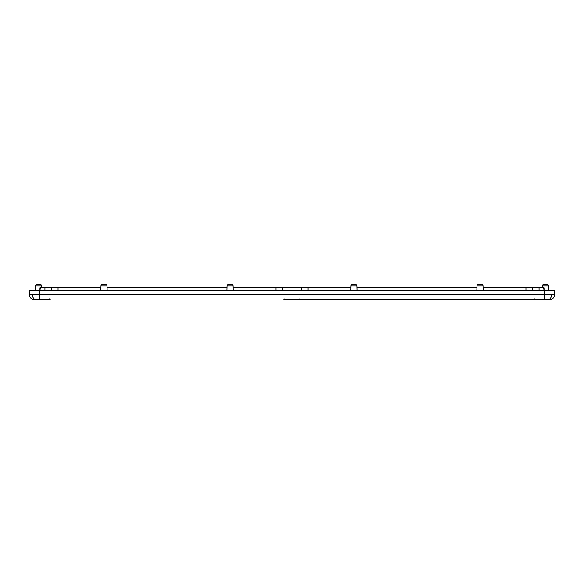 <?xml version="1.0" encoding="UTF-8"?>
<svg xmlns="http://www.w3.org/2000/svg" width="584" height="584" viewBox="0 0 584 584"><rect width="100%" height="100%" fill="white"/><g stroke="black" fill="none" stroke-linecap="round" stroke-linejoin="round"><path stroke-width="0.88" d="M49.37 299.665L34.66 299.665M357.123 290.635L356.999 285.97A1.679 1.679 0 0 0 355.32 284.335L352.619 284.335L355.32 284.335M350.823 290.635L350.94 285.97A1.679 1.679 0 0 1 352.619 284.335M100.835 290.635L100.959 285.97A1.679 1.679 0 0 1 102.638 284.335L105.332 284.335A1.679 1.679 0 0 1 107.018 285.97L100.959 285.97M107.135 290.635L107.018 285.97M546.398 290.635L548.5 290.635L548.376 285.97A1.679 1.679 0 0 0 546.697 284.335L543.996 284.335L546.697 284.335M483.085 287.481L543.594 287.481L544.084 290.635L544.018 287.89L539.068 287.89L539.09 290.635M542.28 287.481L538.937 287.481L542.28 287.481L542.317 285.97A1.679 1.679 0 0 1 543.996 284.335M543.594 287.481L544.018 287.89L543.594 287.481A0.423 0.423 0 0 1 544.018 287.89A0.423 0.423 0 0 0 543.594 287.481M483.165 290.635L483.041 285.97A1.679 1.679 0 0 0 481.362 284.335L478.668 284.335L481.362 284.335M476.865 290.635L476.982 285.97A1.679 1.679 0 0 1 478.668 284.335M37.602 290.635L35.5 290.635L35.624 285.97A1.679 1.679 0 0 1 37.303 284.335L40.004 284.335A1.679 1.679 0 0 1 41.683 285.97L35.624 285.97M100.915 287.481L45.063 287.481L44.931 287.89L39.982 287.89A0.423 0.423 -90 0 1 40.406 287.481L39.916 290.635L40.406 287.481L39.982 287.89L40.406 287.481L39.982 287.89L40.406 287.481L39.982 287.89L40.406 287.481L39.982 287.89L40.406 287.481L45.063 287.481L41.719 287.481L41.683 285.97M226.877 290.635L227.001 285.97A1.679 1.679 0 0 1 228.68 284.335L231.381 284.335A1.679 1.679 0 0 1 233.06 285.97L227.001 285.97M233.177 290.635L233.06 285.97M37.303 284.335L40.004 284.335M102.638 284.335L105.332 284.335M228.68 284.335L231.381 284.335M529.87 287.481L538.353 287.481M54.13 287.481L42.362 287.481M288.671 299.665L300.169 299.665L283.831 299.665L284.671 298.847M30.091 294.591L554.698 294.555A5.249 5.249 0 0 1 549.931 299.643L547.909 299.665A5.249 3.716 90 0 0 551.625 294.613M39.8 299.665L39.697 290.635L29.2 290.635L29.302 294.555A5.249 5.249 0 0 0 34.551 299.665L34.047 299.643M539.908 299.643L295.329 299.665L550.208 299.614M544.062 299.643L544.303 290.635L39.697 290.635M544.303 290.635L554.8 290.635L554.698 294.555A5.249 5.249 0 0 1 550.289 299.599L550.289 299.599M107.055 287.481L226.957 287.481M233.096 287.481L350.904 287.481M357.043 287.481L476.945 287.481M280.444 287.481L301.687 287.481A0.423 0.402 90 0 0 301.286 287.89L301.22 290.635M303.556 287.481L282.313 287.481A0.423 0.402 90 0 1 282.714 287.89L282.78 290.635M289.919 299.643L294.081 299.643M549.245 299.315A0.839 0.81 -95.7 0 0 549.975 299.643M539.93 299.643L544.018 299.643M289.949 299.643L294.059 299.643M356.999 285.97L350.94 285.97M548.376 285.97L542.317 285.97M483.041 285.97L476.982 285.97M100.908 287.89L44.931 287.89L44.91 290.635M32.376 294.613A5.249 3.716 90 0 0 36.091 299.665M275.969 287.481L275.969 290.635M350.889 287.89L233.111 287.89M226.95 287.89L107.062 287.89M525.958 287.481L525.958 290.635M538.937 287.481L539.068 287.89L483.092 287.89M476.938 287.89L357.05 287.89M58.042 287.481L58.042 290.635M308.031 287.481L308.031 290.635M545.872 299.665L544.157 299.643M51.699 287.481A0.423 0.402 90 0 0 51.304 287.89L51.231 290.635M532.301 287.481A0.423 0.402 90 0 1 532.696 287.89L532.769 290.635M39.982 287.89L39.916 290.635M49.348 298.847L50.188 299.665M299.329 298.847L300.169 299.665M534.652 298.847L533.812 299.665L534.652 298.847"/></g></svg>
